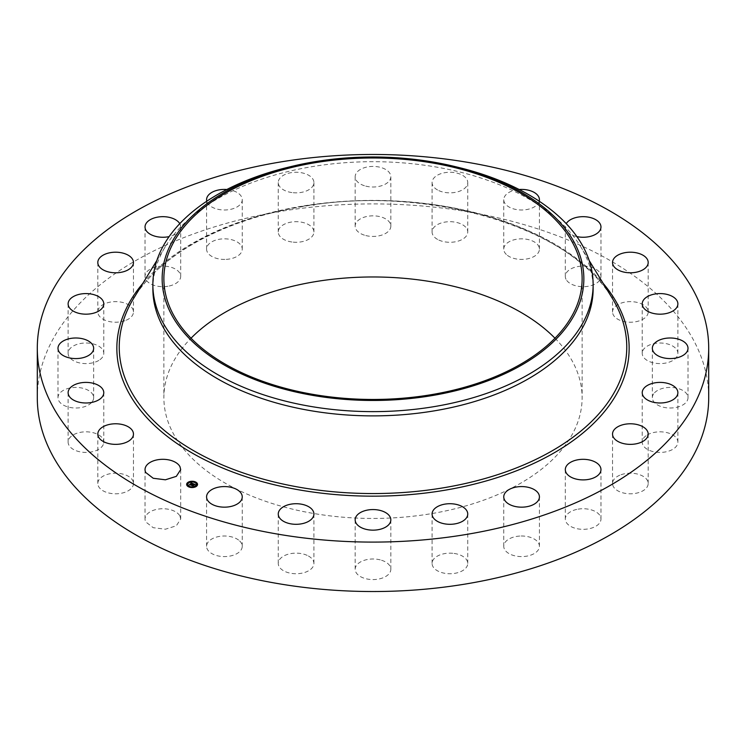 <?xml version="1.0" encoding="UTF-8"?>
<svg xmlns="http://www.w3.org/2000/svg" width="746" height="746" viewBox="0 0 746 746"><rect width="100%" height="100%" fill="white"/><g stroke="black" fill="none" stroke-linecap="round" stroke-linejoin="round"><path stroke-width="0.56" stroke-dasharray="3.73 2.8" d="M179.972 516.139L180.691 519.039L176.336 525.781L165.398 529.222L153.219 527.692L145.759 521.93A17.829 10.295 180 0 1 145.032 519.039A17.829 10.295 180 0 1 160.325 508.847A17.829 10.295 180 0 1 179.972 516.139M37.3 397.711A335.7 193.811 180 0 1 278.491 211.743A335.7 193.811 180 0 1 708.7 397.711M554.977 338.218A209.122 120.74 180 0 1 582.122 397.711A209.122 120.74 180 0 1 431.878 513.565A209.122 120.74 180 0 1 163.878 397.711A209.122 120.74 180 0 1 191.023 338.218M133.459 483.259A17.829 10.295 180 0 1 133.469 483.501A17.829 10.295 180 0 1 115.844 493.796A17.829 10.295 180 0 1 97.81 483.744A17.829 10.295 180 0 1 97.81 483.501A17.829 10.295 180 0 1 115.425 473.206A17.829 10.295 180 0 1 133.459 483.259M103.274 444.551A17.829 10.295 180 0 1 83.832 452.346A17.829 10.295 180 0 1 68.119 442.117A17.829 10.295 180 0 1 68.623 439.692A17.829 10.295 180 0 1 88.065 431.897A17.829 10.295 180 0 1 103.778 442.117A17.829 10.295 180 0 1 103.274 444.551M91.469 402.654A17.829 10.295 180 0 1 71.411 407.689A17.829 10.295 180 0 1 57.992 397.711A17.829 10.295 180 0 1 60.174 392.778A17.829 10.295 180 0 1 80.232 387.743A17.829 10.295 180 0 1 93.651 397.711A17.829 10.295 180 0 1 91.469 402.654M98.854 360.411A17.829 10.295 180 0 1 79.318 362.864A17.829 10.295 180 0 1 68.119 353.306A17.829 10.295 180 0 1 73.043 346.2A17.829 10.295 180 0 1 92.579 343.747A17.829 10.295 180 0 1 103.778 353.306A17.829 10.295 180 0 1 98.854 360.411M124.918 320.715A17.829 10.295 180 0 1 106.902 320.901A17.829 10.295 180 0 1 97.81 311.931A17.829 10.295 180 0 1 106.361 303.137A17.829 10.295 180 0 1 124.368 302.951A17.829 10.295 180 0 1 133.469 311.931A17.829 10.295 180 0 1 124.918 320.715M167.887 286.268A17.829 10.295 180 0 1 145.032 276.393A17.829 10.295 180 0 1 157.844 266.518A17.829 10.295 180 0 1 180.691 276.393A17.829 10.295 180 0 1 167.887 286.268M224.835 259.421A17.829 10.295 180 0 1 206.577 249.127A17.829 10.295 180 0 1 223.986 238.832A17.829 10.295 180 0 1 242.245 249.127A17.829 10.295 180 0 1 224.835 259.421M291.882 241.993A17.829 10.295 180 0 1 278.258 231.987A17.829 10.295 180 0 1 300.293 221.982A17.829 10.295 180 0 1 313.917 231.987A17.829 10.295 180 0 1 291.882 241.993M364.449 235.176A17.829 10.295 180 0 1 355.171 226.141A17.829 10.295 180 0 1 381.551 217.105A17.829 10.295 180 0 1 390.829 226.141A17.829 10.295 180 0 1 364.449 235.176M437.604 239.438A17.829 10.295 180 0 1 432.083 231.987A17.829 10.295 180 0 1 442.9 222.522A17.829 10.295 180 0 1 462.222 224.537A17.829 10.295 180 0 1 467.742 231.987A17.829 10.295 180 0 1 456.934 241.452A17.829 10.295 180 0 1 437.604 239.438M506.357 254.479A17.829 10.295 180 0 1 503.755 249.127A17.829 10.295 180 0 1 516.773 239.214A17.829 10.295 180 0 1 536.812 243.774A17.829 10.295 180 0 1 539.423 249.127A17.829 10.295 180 0 1 526.406 259.039A17.829 10.295 180 0 1 506.357 254.479M566.028 279.293A17.829 10.295 180 0 1 565.309 276.393A17.829 10.295 180 0 1 580.602 266.201A17.829 10.295 180 0 1 600.241 273.493A17.829 10.295 180 0 1 600.968 276.393A17.829 10.295 180 0 1 585.675 286.585A17.829 10.295 180 0 1 566.028 279.293M612.541 312.173A17.829 10.295 180 0 1 612.531 311.931A17.829 10.295 180 0 1 630.156 301.636A17.829 10.295 180 0 1 648.19 311.688A17.829 10.295 180 0 1 648.19 311.931A17.829 10.295 180 0 1 630.575 322.225A17.829 10.295 180 0 1 612.541 312.173M642.726 350.881A17.829 10.295 180 0 1 662.168 343.085A17.829 10.295 180 0 1 677.881 353.306A17.829 10.295 180 0 1 677.377 355.739A17.829 10.295 180 0 1 657.935 363.526A17.829 10.295 180 0 1 642.222 353.306A17.829 10.295 180 0 1 642.726 350.881M654.531 392.778A17.829 10.295 180 0 1 674.589 387.743A17.829 10.295 180 0 1 688.008 397.711A17.829 10.295 180 0 1 685.826 402.654A17.829 10.295 180 0 1 665.768 407.689A17.829 10.295 180 0 1 652.349 397.711A17.829 10.295 180 0 1 654.531 392.778M647.146 435.011A17.829 10.295 180 0 1 666.682 432.568A17.829 10.295 180 0 1 677.881 442.117A17.829 10.295 180 0 1 672.957 449.223A17.829 10.295 180 0 1 653.421 451.675A17.829 10.295 180 0 1 642.222 442.117A17.829 10.295 180 0 1 647.146 435.011M621.082 474.708A17.829 10.295 180 0 1 639.098 474.521A17.829 10.295 180 0 1 648.19 483.501A17.829 10.295 180 0 1 639.639 492.295A17.829 10.295 180 0 1 621.632 492.472A17.829 10.295 180 0 1 612.531 483.501A17.829 10.295 180 0 1 621.082 474.708M578.113 509.154A17.829 10.295 180 0 1 600.968 519.039A17.829 10.295 180 0 1 588.156 528.914A17.829 10.295 180 0 1 565.309 519.039A17.829 10.295 180 0 1 578.113 509.154M521.165 536.01A17.829 10.295 180 0 1 539.423 546.305A17.829 10.295 180 0 1 522.013 556.591A17.829 10.295 180 0 1 503.755 546.305A17.829 10.295 180 0 1 521.165 536.01M454.118 553.439A17.829 10.295 180 0 1 467.742 563.444A17.829 10.295 180 0 1 445.707 573.441A17.829 10.295 180 0 1 432.083 563.444A17.829 10.295 180 0 1 454.118 553.439M381.551 560.255A17.829 10.295 180 0 1 390.829 569.291A17.829 10.295 180 0 1 364.449 578.318A17.829 10.295 180 0 1 355.171 569.291A17.829 10.295 180 0 1 381.551 560.255M308.396 555.994A17.829 10.295 180 0 1 313.917 563.444A17.829 10.295 180 0 1 303.1 572.909A17.829 10.295 180 0 1 283.778 570.886A17.829 10.295 180 0 1 278.258 563.444A17.829 10.295 180 0 1 289.066 553.98A17.829 10.295 180 0 1 308.396 555.994M239.643 540.943A17.829 10.295 180 0 1 242.245 546.305A17.829 10.295 180 0 1 229.227 556.208A17.829 10.295 180 0 1 209.188 551.658A17.829 10.295 180 0 1 206.577 546.305A17.829 10.295 180 0 1 219.594 536.393A17.829 10.295 180 0 1 239.643 540.943M179.758 223.669A17.829 10.295 180 0 1 180.691 226.961A17.829 10.295 180 0 1 169.128 236.603M226.849 189.503A17.829 10.295 180 0 1 242.245 199.695A17.829 10.295 180 0 1 224.835 209.99A17.829 10.295 180 0 1 206.773 201.215M291.882 192.561A17.829 10.295 180 0 1 278.258 182.556A17.829 10.295 180 0 1 300.293 172.559A17.829 10.295 180 0 1 313.917 182.556A17.829 10.295 180 0 1 291.882 192.561M364.449 185.745A17.829 10.295 180 0 1 355.171 176.709A17.829 10.295 180 0 1 381.551 167.682A17.829 10.295 180 0 1 390.829 176.709A17.829 10.295 180 0 1 364.449 185.745M437.604 190.006A17.829 10.295 180 0 1 432.083 182.556A17.829 10.295 180 0 1 442.9 173.091A17.829 10.295 180 0 1 462.222 175.114A17.829 10.295 180 0 1 467.742 182.556A17.829 10.295 180 0 1 456.934 192.02A17.829 10.295 180 0 1 437.604 190.006M539.227 201.215A17.829 10.295 180 0 1 525.128 209.785A17.829 10.295 180 0 1 506.357 205.057A17.829 10.295 180 0 1 503.755 199.695A17.829 10.295 180 0 1 519.151 189.503M576.872 236.603A17.829 10.295 180 0 1 566.028 229.861A17.829 10.295 180 0 1 565.309 226.961A17.829 10.295 180 0 1 566.242 223.669M186.649 484.536L196.412 486.588A5.446 3.143 0 0 0 197.541 484.676A5.446 3.143 0 0 0 197.531 484.536M191.75 481.534A5.446 3.143 0 0 0 191.135 481.58M152.865 288.786A220.135 127.09 180 0 1 165.444 246.441A220.135 127.09 180 0 1 311.026 166.834A220.135 127.09 180 0 1 580.556 246.441A220.135 127.09 180 0 1 593.135 288.786M196.375 484.536A4.289 2.48 0 0 0 193.363 482.308A4.289 2.48 0 0 0 188.682 483.166A4.289 2.48 0 0 0 187.805 484.536M192.403 487.147A4.289 2.48 0 0 0 193.009 487.091M195.321 482.326L194.79 482.326M196.217 486.271L195.694 486M197.177 484.191L196.655 484.191M189.391 486.793L188.859 486.793M192.431 487.548L193.046 487.502M192.99 487.343L192.468 487.073M188.486 482.848L187.964 482.848M191.172 481.981L191.778 481.935M191.713 481.767L191.19 481.767M187.526 484.928L187.004 484.928M287.508 167.421A220.135 127.09 180 0 1 311.026 162.591A220.135 127.09 0 0 1 458.492 167.421M192.431 483.576L192.524 484.079M192.328 483.483L192.403 484.051M192.44 483.837L193.111 484.051L192.412 484.247M191.909 483.417L192.44 483.949M190.426 484.704L192.02 483.613M189.624 484.35L190.491 485.003M191.61 483.287L190.967 483.259M190.566 484.853L192.151 483.809M189.633 484.499L190.594 485.189M190.528 484.891L189.624 484.713M190.5 484.564L190.528 485.114M192.011 483.501L190.566 484.788M194.492 484.518L194.501 484.984M193.093 484.76L193.774 484.378M193.801 484.275L193.205 484.937M194.445 484.676L195.275 485.003L194.492 485.189M193.251 484.835L193.811 484.536M193.475 485.226L194.091 485.031M193.4 484.9L193.475 485.487M192.972 484.704L193.4 485.17M192.291 485.506L192.972 484.975M191.368 485.096L192.291 485.777M191.862 485.32L191.368 485.366M193.261 483.734L193.326 484.257M194.51 484.555L193.662 484.182M193.55 485.609L194.174 485.133L193.522 485.562M192.393 485.609L193.4 485.31L192.393 485.553M191.312 485.236L192.403 485.991M192.337 485.693L191.302 485.459M192.328 485.329L192.337 485.916M142.812 283.415A256.148 147.885 180 0 1 300.88 206.381A256.148 147.885 180 0 1 603.188 283.415M301.561 206.465A253.761 146.505 180 0 1 612.261 298.232C572.247 227.194 426.013 183.73 301.328 206.829C224.052 219.557 159.597 254.955 133.739 298.232A253.761 146.505 180 0 1 301.561 206.465M180.691 519.039L180.691 469.607M145.032 519.039L145.032 469.607M163.878 278.724L163.878 397.711M582.122 278.724L582.122 397.711M133.469 483.501L133.469 434.069M97.81 483.501L97.81 434.069M68.119 442.117L68.119 392.694M103.778 442.117L103.778 392.694M57.992 397.711L57.992 348.289M93.651 397.711L93.651 348.289M68.119 353.306L68.119 303.883M103.778 353.306L103.778 303.883M97.81 311.931L97.81 262.499M133.469 311.931L133.469 262.499M145.032 276.393L145.032 226.961M180.691 276.393L180.691 226.961M206.577 249.127L206.577 199.695M242.245 249.127L242.245 199.695M278.258 231.987L278.258 182.556M313.917 231.987L313.917 182.556M355.171 226.141L355.171 176.709M390.829 226.141L390.829 176.709M432.083 231.987L432.083 182.556M467.742 231.987L467.742 182.556M503.755 249.127L503.755 199.695M539.423 249.127L539.423 199.695M565.309 276.393L565.309 226.961M600.968 276.393L600.968 226.961M612.531 311.931L612.531 262.499M648.19 311.931L648.19 262.499M677.881 353.306L677.881 303.883M642.222 353.306L642.222 303.883M688.008 397.711L688.008 348.289M652.349 397.711L652.349 348.289M677.881 442.117L677.881 392.694M642.222 442.117L642.222 392.694M648.19 483.501L648.19 434.069M612.531 483.501L612.531 434.069M600.968 519.039L600.968 469.607M565.309 519.039L565.309 469.607M539.423 546.305L539.423 496.873M503.755 546.305L503.755 496.873M467.742 563.444L467.742 514.013M432.083 563.444L432.083 514.013M390.829 569.291L390.829 519.859M355.171 569.291L355.171 519.859M313.917 563.444L313.917 514.013M278.258 563.444L278.258 514.013M242.245 546.305L242.245 496.873M206.577 546.305L206.577 496.873M580.556 246.441L589.154 260.494M165.444 246.441L156.846 260.494"/><path stroke-width="1.12" d="M179.972 466.707L180.691 469.607L176.336 476.349L165.398 479.799L153.219 478.27L145.759 472.507A17.829 10.295 180 0 1 145.032 469.607A17.829 10.295 180 0 1 160.325 459.415A17.829 10.295 180 0 1 179.972 466.707M708.7 348.289L708.7 397.711A335.7 193.811 180 0 1 467.509 583.689A335.7 193.811 180 0 1 37.3 397.711L37.3 348.289A335.7 193.811 180 0 1 278.491 162.311A335.7 193.811 180 0 1 708.7 348.289A335.7 193.811 180 0 1 467.509 534.257A335.7 193.811 180 0 1 37.3 348.289M191.023 338.218A209.122 120.74 180 0 1 314.122 281.857A209.122 120.74 180 0 1 554.977 338.218M133.459 433.827A17.829 10.295 180 0 1 133.469 434.069A17.829 10.295 180 0 1 115.844 444.364A17.829 10.295 180 0 1 97.81 434.312A17.829 10.295 180 0 1 97.81 434.069A17.829 10.295 180 0 1 115.425 423.775A17.829 10.295 180 0 1 133.459 433.827M103.274 395.119A17.829 10.295 180 0 1 83.832 402.915A17.829 10.295 180 0 1 68.119 392.694A17.829 10.295 180 0 1 68.623 390.261A17.829 10.295 180 0 1 88.065 382.474A17.829 10.295 180 0 1 103.778 392.694A17.829 10.295 180 0 1 103.274 395.119M91.469 353.222A17.829 10.295 180 0 1 71.411 358.257A17.829 10.295 180 0 1 57.992 348.289A17.829 10.295 180 0 1 60.174 343.346A17.829 10.295 180 0 1 80.232 338.311A17.829 10.295 180 0 1 93.651 348.289A17.829 10.295 180 0 1 91.469 353.222M98.854 310.989A17.829 10.295 180 0 1 79.318 313.432A17.829 10.295 180 0 1 68.119 303.883A17.829 10.295 180 0 1 73.043 296.777A17.829 10.295 180 0 1 92.579 294.325A17.829 10.295 180 0 1 103.778 303.883A17.829 10.295 180 0 1 98.854 310.989M124.918 271.292A17.829 10.295 180 0 1 106.902 271.479A17.829 10.295 180 0 1 97.81 262.499A17.829 10.295 180 0 1 106.361 253.705A17.829 10.295 180 0 1 124.368 253.528A17.829 10.295 180 0 1 133.469 262.499A17.829 10.295 180 0 1 124.918 271.292M169.128 236.603A17.829 10.295 180 0 1 167.887 236.846A17.829 10.295 180 0 1 145.032 226.961A17.829 10.295 180 0 1 157.844 217.086A17.829 10.295 180 0 1 179.758 223.669M206.773 201.215A17.829 10.295 180 0 1 206.577 199.695A17.829 10.295 180 0 1 223.986 189.409A17.829 10.295 180 0 1 226.849 189.503M519.151 189.503A17.829 10.295 180 0 1 536.812 194.342A17.829 10.295 180 0 1 539.423 199.695A17.829 10.295 180 0 1 539.227 201.215M566.242 223.669A17.829 10.295 180 0 1 583.493 216.676A17.829 10.295 180 0 1 600.241 224.07A17.829 10.295 180 0 1 600.968 226.961A17.829 10.295 180 0 1 576.872 236.603M612.541 262.741A17.829 10.295 180 0 1 612.531 262.499A17.829 10.295 180 0 1 630.156 252.204A17.829 10.295 180 0 1 648.19 262.256A17.829 10.295 180 0 1 648.19 262.499A17.829 10.295 180 0 1 630.575 272.794A17.829 10.295 180 0 1 612.541 262.741M642.726 301.449A17.829 10.295 180 0 1 662.168 293.654A17.829 10.295 180 0 1 677.881 303.883A17.829 10.295 180 0 1 677.377 306.308A17.829 10.295 180 0 1 657.935 314.103A17.829 10.295 180 0 1 642.222 303.883A17.829 10.295 180 0 1 642.726 301.449M654.531 343.346A17.829 10.295 180 0 1 674.589 338.311A17.829 10.295 180 0 1 688.008 348.289A17.829 10.295 180 0 1 685.826 353.222A17.829 10.295 180 0 1 665.768 358.257A17.829 10.295 180 0 1 652.349 348.289A17.829 10.295 180 0 1 654.531 343.346M647.146 385.589A17.829 10.295 180 0 1 666.682 383.136A17.829 10.295 180 0 1 677.881 392.694A17.829 10.295 180 0 1 672.957 399.8A17.829 10.295 180 0 1 653.421 402.253A17.829 10.295 180 0 1 642.222 392.694A17.829 10.295 180 0 1 647.146 385.589M621.082 425.285A17.829 10.295 180 0 1 639.098 425.099A17.829 10.295 180 0 1 648.19 434.069A17.829 10.295 180 0 1 639.639 442.863A17.829 10.295 180 0 1 621.632 443.049A17.829 10.295 180 0 1 612.531 434.069A17.829 10.295 180 0 1 621.082 425.285M578.113 459.732A17.829 10.295 180 0 1 600.968 469.607A17.829 10.295 180 0 1 588.156 479.482A17.829 10.295 180 0 1 565.309 469.607A17.829 10.295 180 0 1 578.113 459.732M521.165 486.578A17.829 10.295 180 0 1 539.423 496.873A17.829 10.295 180 0 1 522.013 507.168A17.829 10.295 180 0 1 503.755 496.873A17.829 10.295 180 0 1 521.165 486.578M454.118 504.007A17.829 10.295 180 0 1 467.742 514.013A17.829 10.295 180 0 1 445.707 524.018A17.829 10.295 180 0 1 432.083 514.013A17.829 10.295 180 0 1 454.118 504.007M381.551 510.823A17.829 10.295 180 0 1 390.829 519.859A17.829 10.295 180 0 1 364.449 528.895A17.829 10.295 180 0 1 355.171 519.859A17.829 10.295 180 0 1 381.551 510.823M308.396 506.562A17.829 10.295 180 0 1 313.917 514.013A17.829 10.295 180 0 1 303.1 523.478A17.829 10.295 180 0 1 283.778 521.463A17.829 10.295 180 0 1 278.258 514.013A17.829 10.295 180 0 1 289.066 504.548A17.829 10.295 180 0 1 308.396 506.562M239.643 491.521A17.829 10.295 180 0 1 242.245 496.873A17.829 10.295 180 0 1 229.227 506.786A17.829 10.295 180 0 1 209.188 502.226A17.829 10.295 180 0 1 206.577 496.873A17.829 10.295 180 0 1 219.594 486.961A17.829 10.295 180 0 1 239.643 491.521M187.768 482.494A5.446 3.143 180 0 1 193.839 481.422A5.446 3.143 180 0 1 197.541 484.406A5.446 3.143 180 0 1 196.412 486.317A5.446 3.143 180 0 1 190.342 487.38A5.446 3.143 180 0 1 186.64 484.406A5.446 3.143 180 0 1 187.768 482.494M431.878 394.578A209.122 120.74 180 0 1 163.878 278.724A209.122 120.74 180 0 1 314.122 162.87A209.122 120.74 180 0 1 582.122 278.724A209.122 120.74 180 0 1 431.878 394.578M187.899 482.662A5.446 3.143 0 0 0 187.768 482.755L186.649 484.536M197.531 484.536A5.446 3.143 0 0 0 195.387 482.168M194.939 481.991A5.446 3.143 0 0 0 191.75 481.534M191.135 481.58A5.446 3.143 0 0 0 188.141 482.513M575.325 313.003A210.857 121.738 0 0 0 454.892 166.544A210.857 121.738 0 0 0 291.108 166.544A210.857 121.738 0 0 0 170.675 244.455A210.857 121.738 0 0 0 313.637 395.539A210.857 121.738 0 0 0 575.325 313.003M593.135 284.534L593.135 288.786A220.135 127.09 180 0 1 434.974 410.738A220.135 127.09 180 0 1 152.865 288.786L152.865 284.534A220.135 127.09 0 0 0 434.974 406.486A220.135 127.09 180 0 0 584.23 320.323A220.135 127.09 0 0 0 593.135 284.534A220.135 127.09 0 0 0 458.492 167.421L454.892 166.544M187.805 484.536A4.289 2.48 0 0 0 187.796 484.676A4.289 2.48 0 0 0 189.092 486.448M189.242 487.082L189.456 486.634L188.794 486.634L189.456 486.634A4.289 2.48 0 0 0 192.403 487.147M193.009 487.091A4.289 2.48 0 0 0 195.499 486.187A4.289 2.48 0 0 0 195.629 486.075M195.76 485.963A4.289 2.48 0 0 0 196.385 484.676A4.289 2.48 0 0 0 196.375 484.536M194.79 482.289L195.387 482.177L194.725 482.177M196.282 486.112L195.62 486.112L196.217 486.457M196.655 484.191L197.177 484.191M193.046 487.502L192.468 487.073L192.99 487.511M187.004 484.891L187.526 484.928M291.108 166.544L287.508 167.421A220.135 127.09 180 0 0 161.77 248.754A220.135 127.09 0 0 0 152.865 284.534M195.499 485.916A4.289 2.48 180 0 1 190.715 486.756A4.289 2.48 180 0 1 187.796 484.406A4.289 2.48 180 0 1 188.682 482.895A4.289 2.48 180 0 1 193.466 482.056A4.289 2.48 180 0 1 196.385 484.406A4.289 2.48 180 0 1 195.499 485.916M197.177 484.154L196.59 484.042L197.177 484.154M187.964 482.578L188.561 482.69L187.964 482.578M191.19 481.496L191.787 481.618L191.19 481.496M187.004 484.658L187.591 484.769L187.004 484.658M193.083 483.66L192.02 483.343L190.491 484.732L189.624 484.35L191.61 483.175L190.808 482.671L193.083 483.66M192.384 483.725L190.594 484.919L189.624 484.443L190.528 484.844L192.365 483.613M193.261 483.734L195.219 484.602L193.774 484.107L193.093 484.62L194.389 484.518L193.251 484.686L194.091 484.76L193.475 485.226L192.972 484.704L192.291 485.506L191.368 485.096L193.261 483.734M192.524 484.592L191.899 485.329M194.174 484.863L193.55 485.338L194.174 484.863M193.4 485.04L192.403 485.721L191.312 485.236L192.337 485.646L193.382 484.993M191.498 483.249L190.118 484.564M193.326 483.986L192.71 484.723M603.188 283.415A256.148 147.885 180 0 1 445.12 490.187A256.148 147.885 180 0 1 177.259 443.674A256.148 147.885 180 0 1 142.812 283.415M589.154 260.494L612.261 298.232A253.761 146.505 180 0 1 444.439 487.632A253.761 146.505 180 0 1 188.766 447.796A253.761 146.505 180 0 1 133.739 298.232L156.846 260.494"/></g></svg>
